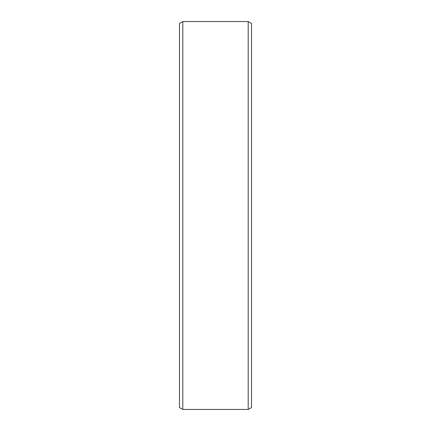 <?xml version="1.0" encoding="UTF-8"?>
<svg xmlns="http://www.w3.org/2000/svg" width="431" height="431" viewBox="0 0 431 431"><rect width="100%" height="100%" fill="white"/><g stroke="black" fill="none" stroke-linecap="round" stroke-linejoin="round"><path stroke-width="0.65" d="M179.479 23.468L179.479 407.532L182.803 409.45L182.803 21.55L179.479 23.468M182.803 409.45L248.197 409.45L248.197 21.55L182.803 21.55M248.197 21.55L251.521 23.468L251.521 407.532L248.197 409.45"/></g></svg>
